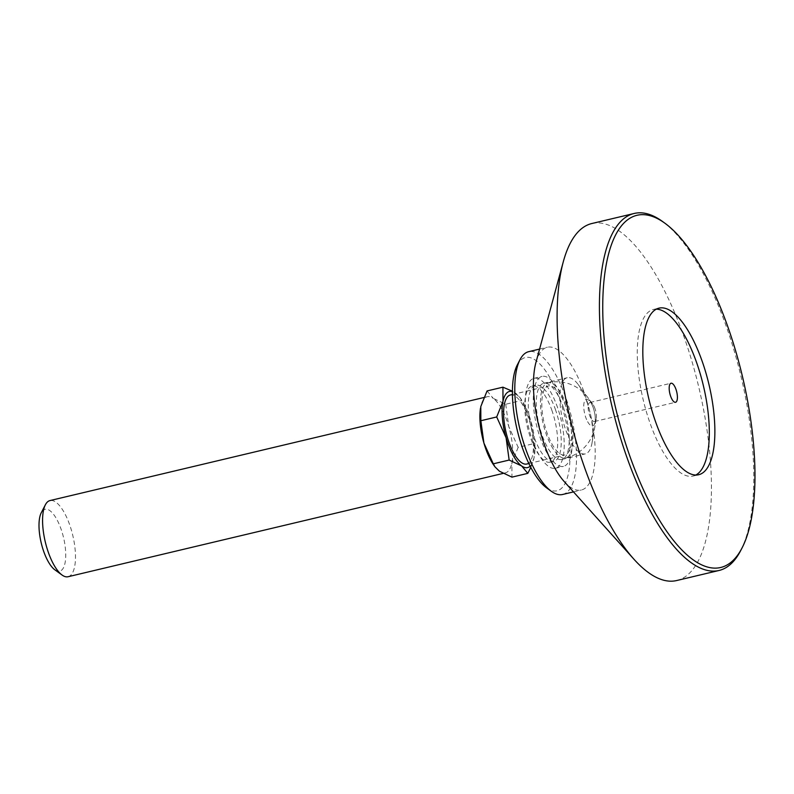 <?xml version="1.0" encoding="UTF-8"?>
<svg xmlns="http://www.w3.org/2000/svg" width="794" height="794" viewBox="0 0 794 794"><rect width="100%" height="100%" fill="white"/><g stroke="black" fill="none" stroke-linecap="round" stroke-linejoin="round"><path stroke-width="0.6" stroke-dasharray="3.97 2.98" d="M656.37 309.154A85.623 30.897 76.6 0 0 653.512 309.452A85.623 30.897 76.6 0 0 649.522 421.634A85.623 30.897 76.6 0 0 693.083 476.063A85.623 30.897 76.6 0 0 695.772 475.05M740.643 550.659A183.474 66.21 76.6 0 0 727.562 330.096A183.474 66.21 76.6 0 0 662.454 221.437M676.647 580.543A183.474 66.21 76.6 0 0 685.182 340.16A183.474 66.21 76.6 0 0 591.848 223.521M564.197 481.541A73.395 26.48 76.6 0 0 581.258 490.047A73.395 26.48 76.6 0 0 584.682 393.893A73.395 26.48 76.6 0 0 547.344 347.236A73.395 26.48 76.6 0 0 535.93 362.511M562.618 494.483A73.395 26.48 76.6 0 0 566.033 398.33A73.395 26.48 76.6 0 0 528.695 351.673M546.51 487.794A68.502 24.713 76.6 0 0 568.98 470.455A68.502 24.713 76.6 0 0 560.236 401.03A68.502 24.713 76.6 0 0 517.321 364.883M555.631 410.081A39.144 14.123 76.6 0 0 535.722 385.199A39.144 14.123 76.6 0 0 533.905 436.482A39.144 14.123 76.6 0 0 553.815 461.364A39.144 14.123 76.6 0 0 555.631 410.081M552.088 410.925A39.144 14.123 76.6 0 0 532.169 386.043A39.144 14.123 76.6 0 0 530.352 437.325A39.144 14.123 76.6 0 0 550.262 462.207A39.144 14.123 76.6 0 0 552.088 410.925M565.596 405.794A46.241 16.684 76.6 0 0 542.074 376.406A46.241 16.684 76.6 0 0 539.92 436.978A46.241 16.684 76.6 0 0 563.442 466.376A46.241 16.684 76.6 0 0 565.596 405.794M557.606 407.689A46.241 16.684 76.6 0 0 534.084 378.301A46.241 16.684 76.6 0 0 531.93 438.874A46.241 16.684 76.6 0 0 555.453 468.271A46.241 16.684 76.6 0 0 557.606 407.689M587.153 402.598A39.144 14.123 76.6 0 0 578.221 384.564A39.144 14.123 76.6 0 0 567.244 377.716A39.144 14.123 76.6 0 0 565.417 428.998A39.144 14.123 76.6 0 0 585.337 453.88A39.144 14.123 76.6 0 0 592.056 442.834A39.144 14.123 76.6 0 0 587.153 402.598M563.631 408.185A39.144 14.123 76.6 0 0 543.711 383.303A39.144 14.123 76.6 0 0 541.895 434.586A39.144 14.123 76.6 0 0 561.805 459.468A39.144 14.123 76.6 0 0 563.631 408.185M595.014 408.702A9.786 3.533 76.6 0 0 592.781 404.186A9.786 3.533 76.6 0 0 590.031 402.479A9.786 3.533 76.6 0 0 589.575 415.292A9.786 3.533 76.6 0 0 594.557 421.515A9.786 3.533 76.6 0 0 596.234 418.756A9.786 3.533 76.6 0 0 595.014 408.702M68.076 576.732A39.144 14.123 76.6 0 0 75.361 552.555A39.144 14.123 76.6 0 0 64.413 512.855A39.144 14.123 76.6 0 0 49.992 500.567M493.838 465.244A39.144 14.123 76.6 0 0 499.446 471.229A39.144 14.123 76.6 0 0 505.381 472.867A39.144 14.123 76.6 0 0 511.882 462.991A39.144 14.123 76.6 0 0 508.765 426.547A39.144 14.123 76.6 0 0 501.719 408.989A39.144 14.123 76.6 0 0 493.223 398.35L505.718 404.245L521.579 400.484L519.921 397.486L512.428 391.214M54.836 569.794A31.8 11.473 76.6 0 0 65.704 557.011A31.8 11.473 76.6 0 0 56.751 519.276A31.8 11.473 76.6 0 0 41.278 512.726M551.403 445.92A38.648 13.945 76.6 0 0 565.646 458.059A38.648 13.945 76.6 0 0 572.067 448.302A38.648 13.945 76.6 0 0 562.023 394.975A38.648 13.945 76.6 0 0 547.781 382.837A38.648 13.945 76.6 0 0 541.359 392.593A38.648 13.945 76.6 0 0 551.403 445.92M587.629 421.683A13.697 4.943 76.6 0 0 594.954 422.527A13.697 4.943 76.6 0 0 591.391 403.63A13.697 4.943 76.6 0 0 584.066 402.786A13.697 4.943 76.6 0 0 587.629 421.683M526.73 464.033A35.472 12.803 76.6 0 0 533.33 442.109A35.472 12.803 76.6 0 0 523.405 406.141A35.472 12.803 76.6 0 0 510.334 395.005M551.84 443.826A35.472 12.803 76.6 0 0 564.911 454.962A35.472 12.803 76.6 0 0 571.511 433.048A35.472 12.803 76.6 0 0 561.586 397.069A35.472 12.803 76.6 0 0 548.515 385.934A35.472 12.803 76.6 0 0 541.915 407.848A35.472 12.803 76.6 0 0 551.84 443.826M530.154 466.167A39.144 14.123 76.6 0 0 534.074 457.721L534.015 443.578L530.968 421.277A39.144 14.123 76.6 0 0 523.911 403.719A39.144 14.123 76.6 0 0 521.023 399.064A39.144 14.123 76.6 0 0 515.415 393.07A39.144 14.123 76.6 0 0 512.428 391.551M530.799 467.428L534.074 457.721A39.144 14.123 76.6 0 0 534.451 455.597A39.144 14.123 76.6 0 0 530.968 421.277L521.579 400.484M487.069 390.936L493.223 398.35A39.144 14.123 76.6 0 0 487.288 396.702A39.144 14.123 76.6 0 0 480.787 406.588A39.144 14.123 76.6 0 0 480.529 407.997M505.718 404.245L508.765 426.547L518.164 447.34L534.015 443.578M518.164 447.34L511.882 462.991L511.941 477.134M653.512 309.452L659.06 308.132M573.496 491.893L581.258 490.047M532.169 386.043L535.722 385.199M534.084 378.301L542.074 376.406M543.711 383.303L567.244 377.716M592.781 404.186L578.221 384.564M590.031 402.479L671.029 383.234M594.557 421.515L675.555 402.28M596.234 418.756L592.056 442.834M561.805 459.468L585.337 453.88M555.453 468.271L563.442 466.376M550.262 462.207L553.815 461.364M539.573 349.082L547.344 347.236M693.083 476.063L698.631 474.743M503.049 473.423L505.381 472.867M565.646 458.059A38.648 38.648 0 0 0 590.567 401.784A38.648 38.648 0 0 0 547.781 382.837M528.844 463.527L564.911 454.962M521.023 399.064L519.921 397.486M512.448 394.499L548.515 385.934M483.774 397.546L487.288 396.702"/><path stroke-width="1.19" d="M702.621 362.57A85.623 30.897 76.6 0 0 659.06 308.132A85.623 30.897 76.6 0 0 655.07 420.314A85.623 30.897 76.6 0 0 698.631 474.743A85.623 30.897 76.6 0 0 702.621 362.57M695.772 475.05A85.623 30.897 76.6 0 0 697.063 363.88A85.623 30.897 76.6 0 0 656.37 309.154M628.58 452.491A181.032 65.326 76.6 0 0 742.013 548.009A181.032 65.326 76.6 0 0 729.1 330.393A181.032 65.326 76.6 0 0 664.856 223.183A181.032 65.326 76.6 0 0 605.475 269.017A181.032 65.326 76.6 0 0 628.58 452.491M664.856 223.183L662.454 221.437A183.474 66.21 76.6 0 0 634.227 213.457A183.474 66.21 76.6 0 0 625.682 453.84A183.474 66.21 76.6 0 0 719.027 570.479A183.474 66.21 76.6 0 0 740.643 550.659L742.013 548.009M634.227 213.457L591.848 223.521A183.474 66.21 76.6 0 0 563.313 261.702A183.474 66.21 76.6 0 0 583.302 463.904A183.474 66.21 76.6 0 0 633.989 559.274A183.474 66.21 76.6 0 0 676.647 580.543L719.027 570.479M563.313 261.702L535.93 362.511A73.395 26.48 76.6 0 0 543.93 443.389A73.395 26.48 76.6 0 0 564.197 481.541L633.989 559.274M539.573 349.082L528.695 351.673A73.395 26.48 76.6 0 0 520.05 359.603A73.395 26.48 76.6 0 0 525.281 447.826A73.395 26.48 76.6 0 0 551.324 491.288A73.395 26.48 76.6 0 0 562.618 494.483L573.496 491.893M520.05 359.603L517.321 364.883A68.502 24.713 76.6 0 0 522.194 447.23A68.502 24.713 76.6 0 0 546.51 487.794L551.324 491.288M676.012 389.457A9.786 3.533 76.6 0 0 671.029 383.234A9.786 3.533 76.6 0 0 670.573 396.057A9.786 3.533 76.6 0 0 675.555 402.28A9.786 3.533 76.6 0 0 676.012 389.457M483.774 397.546L49.992 500.567A39.144 14.123 76.6 0 0 45.377 504.795A39.144 14.123 76.6 0 0 53.655 564.455A39.144 14.123 76.6 0 0 62.061 575.035A39.144 14.123 76.6 0 0 68.076 576.732L503.049 473.423M493.292 463.825L483.903 443.032A39.144 14.123 76.6 0 0 490.95 460.589A39.144 14.123 76.6 0 0 493.838 465.244L494.95 466.822L493.292 463.825L509.143 460.063L521.648 465.959A39.144 14.123 76.6 0 0 530.154 466.167M45.377 504.795L41.278 512.726A31.8 11.473 76.6 0 0 48.007 561.199A31.8 11.473 76.6 0 0 54.836 569.794L62.061 575.035M512.448 394.499L510.334 395.005A35.472 12.803 76.6 0 0 503.733 416.919A35.472 12.803 76.6 0 0 513.658 452.898A35.472 12.803 76.6 0 0 526.73 464.033L528.844 463.527M512.428 391.214L502.92 387.174L502.989 401.317A39.144 14.123 76.6 0 0 506.096 437.752A39.144 14.123 76.6 0 0 521.648 465.959L527.802 473.363L530.799 467.428M512.428 391.551A39.144 14.123 76.6 0 0 502.989 401.317L496.707 416.959L506.096 437.752L509.143 460.063M527.802 473.363L511.941 477.134L499.446 471.229L494.95 466.822M480.529 407.997A39.144 14.123 76.6 0 0 480.41 408.712A39.144 14.123 76.6 0 0 483.903 443.032L480.856 420.731L496.707 416.959M480.856 420.731L480.787 406.588L487.069 390.936L502.92 387.174"/></g></svg>
